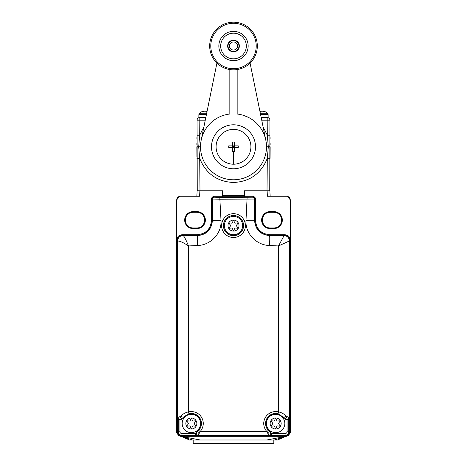 <?xml version="1.0" encoding="UTF-8"?>
<svg xmlns="http://www.w3.org/2000/svg" width="467" height="467" viewBox="0 0 467 467"><rect width="100%" height="100%" fill="white"/><g stroke="black" fill="none" stroke-linecap="round" stroke-linejoin="round"><path stroke-width="0.7" d="M178.879 435.314L179.106 435.933L178.721 435.74L176.695 432.465L176.695 240.248C176.97 236.862 178.803 235.029 182.188 234.749L196.858 234.749C205.883 234.008 210.769 229.122 211.51 220.097L211.51 198.101L213.343 196.268L214.114 196.268L212.467 197.296M178.295 237.557L177.046 240.954L177.046 432.64L178.879 435.81L180.741 436.318L286.259 436.318L288.121 435.81L288.121 435.314M214.114 196.268L213.343 196.268M254.533 197.296L252.886 196.268M290.305 432.465L287.894 435.933L290.305 432.465L290.305 240.248L289.954 240.954L288.705 237.557M188.843 413.733L194.447 413.902M272.553 413.902L278.157 413.733M177.046 240.954L176.695 240.248L176.695 199.882C176.935 197.681 178.155 196.479 180.361 196.268L199.602 196.268L199.894 190.769L222.129 190.769L222.321 196.268M180.361 196.268L196.852 196.268L197.138 190.769L199.894 190.769L197.138 190.769M269.862 190.769L267.106 190.769L267.398 196.268L286.639 196.268L270.148 196.268L269.862 190.769L244.871 190.769L244.679 196.268M186.771 215.515A7.881 7.881 0 0 0 193.186 227.972L196.852 227.972A7.881 7.881 0 0 0 203.7 223.985C204.89 223.244 205.369 217.92 203.7 216.198A7.881 7.881 0 0 0 196.852 212.211L193.186 212.211A7.881 7.881 0 0 0 186.771 215.515M204.832 217.861L203.168 214.657M193.186 211.569A8.517 8.517 0 0 0 184.669 220.091A8.517 8.517 0 0 0 193.186 228.608L196.852 228.608A8.517 8.517 0 0 0 205.369 220.091A8.517 8.517 0 0 0 196.852 211.569L193.186 211.569L193.186 212.211M205.048 218.258L205.048 218.258C204.237 216.017 203.6 214.797 203.133 214.598M286.662 196.268L286.639 196.268C288.845 196.479 290.065 197.681 290.305 199.882L287.392 196.344M253.657 196.268L255.49 198.101L255.49 220.097C256.231 229.122 261.117 234.008 270.142 234.749L284.812 234.749C288.197 235.029 290.03 236.862 290.305 240.248L290.305 199.882M270.148 211.569A8.517 8.517 0 0 0 261.631 220.091A8.517 8.517 0 0 0 270.148 228.608L273.814 228.608A8.517 8.517 0 0 0 282.331 220.091A8.517 8.517 0 0 0 273.814 211.569L270.148 211.569L270.148 212.211A7.881 7.881 0 0 0 263.3 216.198C262.11 216.939 261.631 222.257 263.3 223.985A7.881 7.881 0 0 0 270.148 227.972L273.814 227.972A7.881 7.881 0 0 0 280.229 215.515A7.881 7.881 0 0 0 273.814 212.211L270.148 212.211M262.069 218.258L261.952 218.258C262.956 215.69 263.592 214.47 263.867 214.598L261.952 218.258M263.423 215.211L263.668 214.867M262.787 218.019L262.822 218.007C262.075 219.128 262.075 220.517 262.822 222.169L263.3 223.985M262.822 222.169L262.822 218.007L263.3 216.198M204.178 218.007L204.178 222.169C204.925 221.049 204.925 219.665 204.178 218.007L203.7 216.198M204.178 222.169L203.7 223.985M179.608 196.344L176.695 199.882M285.174 436.592L274.433 439.984L277.48 439.984L285.705 436.423M274.433 439.984L189.52 439.984L181.295 436.423M192.567 439.984L181.826 436.592M200.29 439.984L180.741 436.318M266.71 439.984L286.259 436.318M289.452 241.071A5.499 5.47 -111.3 0 0 283.977 235.578L269.599 235.607L269.599 235.298L284.263 235.298C287.649 235.578 289.476 237.411 289.756 240.791L278.501 245.946L269.599 245.514A9.906 0.42 -87.6 0 0 269.599 235.607C260.417 234.65 255.414 229.665 254.591 220.64L254.55 199.041L255.035 198.551L254.953 221.212A14.658 14.658 0 0 0 269.599 235.298L270.142 234.749M213.798 196.724L214.283 197.208A1.833 1.833 135 0 0 212.45 199.041L219.881 199.228L221.019 220.64C221.848 233.436 210.5 245.333 197.401 245.514L188.499 245.946C183.274 242.455 179.626 240.832 177.548 241.071L177.244 240.791C177.524 237.411 179.351 235.578 182.737 235.298L197.401 235.298A14.658 14.658 0 0 0 212.047 221.212L211.965 198.551L213.798 196.724L253.202 196.724L255.035 198.551M177.244 240.791L177.145 432.203C177.332 434.462 178.552 435.682 180.811 435.869L286.189 435.869L285.827 435.501A3.666 3.66 -45 0 0 289.487 431.841L288.758 431.753L288.758 419.629C288.769 418.088 288.162 417.043 286.948 416.494L285.973 415.788C283.527 413.628 281.035 412.338 278.501 411.929A11.908 11.908 0 0 0 266.914 431.59L268.706 435.308L285.074 435.396C287.322 435.151 288.553 433.936 288.758 431.753L287.047 431.753L287.047 419.629L288.758 419.629M199.514 428.046L200.343 428.046M266.657 428.046L267.486 428.046M286.189 435.869C288.448 435.682 289.668 434.462 289.855 432.203L289.756 240.791M279.091 414.019A7.332 7.332 0 0 1 277.953 414.433M272.489 414.696L270.726 414.696M196.274 414.696L194.511 414.696M189.047 414.433A7.332 7.332 0 0 1 187.909 414.019M225.304 231.451L226.46 231.451M240.54 231.451L241.696 231.451M195.469 435.396L198.294 435.308L200.086 431.59A11.908 11.908 0 0 0 188.499 411.929C185.965 412.343 183.473 413.628 181.027 415.788L180.052 416.494C178.721 417.259 178.12 418.304 178.242 419.629L178.242 431.753C178.447 433.936 179.678 435.151 181.926 435.396L195.469 435.396L195.469 433.563L197.401 430.621L197.874 431.175C197.599 431.759 197.99 432.553 199.047 433.58M269.599 430.621A9.346 9.346 0 0 1 269.039 416.885A9.346 9.346 0 0 1 282.774 417.445A6.229 6.229 0 0 0 287.047 419.629L278.058 413.709A10.081 10.081 0 0 0 268.256 430.346L269.138 431.187L269.599 430.621L271.531 433.563L271.531 435.396M267.953 433.58C269.01 432.553 269.401 431.759 269.138 431.187L270.276 432.53A1.833 1.833 149.1 0 1 270.282 432.535L271.531 433.563L285.074 433.563L285.074 435.396L285.827 435.501M270.235 432.46A1.833 1.833 148.3 0 1 268.677 435.256A1.833 1.827 148 0 0 270.224 432.448L270.224 432.448A1.833 1.827 148 0 1 270.224 432.448A1.833 1.833 148.3 0 1 270.235 432.46L270.282 432.535A1.833 1.833 149.1 0 1 268.706 435.308M268.677 435.256L198.329 435.244A1.833 1.833 31.7 0 1 196.759 432.471L196.724 432.53A1.833 1.833 30.9 0 0 196.718 432.535A1.833 1.833 30.9 0 0 198.294 435.308M269.138 431.187L270.224 432.448M180.052 416.494A1.833 1.302 -122.8 0 0 182.451 418.035L179.953 419.629L179.953 431.753C180.046 432.845 180.706 433.452 181.926 433.563L195.469 433.563L198.744 430.346A10.081 10.081 0 0 0 188.942 413.709L183.671 416.973A1.833 0.94 -139.7 0 1 182.428 416.996A1.833 0.94 -139.7 0 1 181.027 415.788M183.671 416.973A5.499 5.499 0 0 1 183.344 417.323A5.499 5.499 0 0 0 183.671 416.973L184.226 417.445A9.346 9.346 0 0 1 197.961 416.885A9.346 9.346 0 0 1 197.401 430.621M184.226 417.445A6.229 6.229 0 0 1 179.953 419.629L178.242 419.629M198.329 435.244A1.833 1.827 31.9 0 1 196.776 432.448L196.776 432.448A1.833 1.827 31.9 0 0 196.776 432.448L197.862 431.187M179.953 431.753L177.513 431.841L177.145 432.203M221.019 220.64L212.409 220.64C211.44 229.805 206.437 234.796 197.401 235.607L182.737 235.298M197.401 245.514L197.401 235.298L196.858 234.749M188.942 413.709L188.499 411.929L188.499 245.946C185.755 239.221 183.934 235.765 183.023 235.578A5.499 5.47 -68.7 0 0 177.548 241.071M211.965 198.551L212.45 199.041L212.409 220.64L212.059 220.64M214.283 197.208L219.881 197.395L219.881 199.228L254.55 199.041A1.833 1.833 45 0 0 252.717 197.208L253.202 196.724M219.881 197.395L252.717 197.208M241.421 219.356L240.213 219.356M226.787 219.356L225.579 219.356M269.599 245.514C256.068 245.263 245.128 233.033 245.981 220.64A8.604 0.362 2.3 0 0 254.591 220.64L254.941 220.64M284.263 235.298L278.501 245.946L278.501 411.929L278.058 413.709M282.774 417.445L283.329 416.973L284.549 418.035A1.833 1.302 -57.2 0 0 286.948 416.494M283.329 416.973A5.499 5.499 0 0 0 283.673 417.335A5.499 5.499 0 0 1 283.329 416.973A1.833 0.94 -40.3 0 0 284.572 416.996A1.833 0.94 -40.3 0 0 285.973 415.788M243.581 225.584A10.081 10.081 0 0 0 233.5 215.509A10.081 10.081 0 0 0 223.419 225.584A10.081 10.081 0 0 0 233.5 235.666A10.081 10.081 0 0 0 243.581 225.584M213.892 220.64L213.88 221.212M187.086 425.571L188.289 423.925A0.736 0.736 0 0 0 188.289 423.061L187.086 421.415A0.368 0.368 0 0 1 187.419 420.831L189.444 421.053A0.736 0.736 0 0 0 190.197 420.621L191.021 418.759A0.368 0.368 0 0 1 191.686 418.759L192.509 420.621A0.736 0.736 0 0 0 193.262 421.053L195.288 420.831A0.368 0.368 0 0 1 195.62 421.415L194.418 423.061A0.736 0.736 0 0 0 194.418 423.925L195.62 425.571A0.368 0.368 0 0 1 195.288 426.149L193.262 425.933A0.736 0.736 0 0 0 192.509 426.365L191.686 428.227A0.368 0.368 0 0 1 191.021 428.227L190.197 426.365A0.736 0.736 0 0 0 189.444 425.933L187.419 426.149A0.368 0.368 0 0 1 187.086 425.571M185.854 423.493A5.499 5.499 0 0 1 191.353 417.994A5.499 5.499 0 0 1 196.852 423.493A5.499 5.499 0 0 1 191.353 428.992A5.499 5.499 0 0 1 185.854 423.493M200.518 423.493A9.165 9.165 0 0 0 191.353 414.328A9.165 9.165 0 0 0 182.188 423.493A9.165 9.165 0 0 0 191.353 432.658A9.165 9.165 0 0 0 200.518 423.493M271.38 425.571L272.582 423.925A0.736 0.736 0 0 0 272.582 423.061L271.38 421.415A0.368 0.368 0 0 1 271.712 420.831L273.738 421.053A0.736 0.736 0 0 0 274.491 420.621L275.314 418.759A0.368 0.368 0 0 1 275.979 418.759L276.803 420.621A0.736 0.736 0 0 0 277.556 421.053L279.581 420.831A0.368 0.368 0 0 1 279.914 421.415L278.711 423.061A0.736 0.736 0 0 0 278.711 423.925L279.914 425.571A0.368 0.368 0 0 1 279.581 426.149L277.556 425.933A0.736 0.736 0 0 0 276.803 426.365L275.979 428.227A0.368 0.368 0 0 1 275.314 428.227L274.491 426.365A0.736 0.736 0 0 0 273.738 425.933L271.712 426.149A0.368 0.368 0 0 1 271.38 425.571M270.148 423.493A5.499 5.499 0 0 1 275.647 417.994A5.499 5.499 0 0 1 281.146 423.493A5.499 5.499 0 0 1 275.647 428.992A5.499 5.499 0 0 1 270.148 423.493M284.812 423.493A9.165 9.165 0 0 0 275.647 414.328A9.165 9.165 0 0 0 266.482 423.493A9.165 9.165 0 0 0 275.647 432.658A9.165 9.165 0 0 0 284.812 423.493M229.233 227.662L230.435 226.022A0.736 0.736 0 0 0 230.435 225.152L229.233 223.512A0.368 0.368 0 0 1 229.566 222.928L231.591 223.15A0.736 0.736 0 0 0 232.344 222.718L233.167 220.85A0.368 0.368 0 0 1 233.833 220.85L234.656 222.718A0.736 0.736 0 0 0 235.409 223.15L237.434 222.928A0.368 0.368 0 0 1 237.767 223.512L236.565 225.152A0.736 0.736 0 0 0 236.565 226.022L237.767 227.662A0.368 0.368 0 0 1 237.434 228.246L235.409 228.024A0.736 0.736 0 0 0 234.656 228.456L233.833 230.324A0.368 0.368 0 0 1 233.167 230.324L232.344 228.456A0.736 0.736 0 0 0 231.591 228.024L229.566 228.246A0.368 0.368 0 0 1 229.233 227.662M228.001 225.584A5.499 5.499 0 0 1 233.5 220.091A5.499 5.499 0 0 1 238.999 225.584A5.499 5.499 0 0 1 233.5 231.083A5.499 5.499 0 0 1 228.001 225.584M224.335 225.584A9.165 9.165 0 0 1 233.5 216.425A9.165 9.165 0 0 1 242.665 225.584A9.165 9.165 0 0 1 233.5 234.749A9.165 9.165 0 0 1 224.335 225.584M244.492 190.769L244.871 190.769L244.492 190.769L244.329 195.533L222.671 195.533L222.508 190.769L222.129 190.769L222.508 190.769M270.066 137.129L270.084 139.078M270.119 143.375L270.13 144.91M269.914 120.194L267.171 120.194L267.171 117.474A2.749 2.749 0 0 1 269.914 120.194L269.763 190.769L267.019 190.769L267.299 158.36L270.049 158.36L270.148 146.79L266.482 146.79M270.101 152.353L270.078 155.295M270.06 156.673L270.049 158.26M270.049 135.22L267.299 135.22L263.079 126.761M196.934 137.129L196.916 139.078M196.881 143.381L196.87 144.91M199.829 117.474L199.829 120.194L197.086 120.194A2.749 2.749 0 0 1 199.829 117.474A2.749 2.749 0 0 0 197.086 120.194L197.237 190.769L199.981 190.769L199.701 158.36C205.83 173.596 217.097 181.64 233.5 182.498C249.903 181.64 261.17 173.596 267.299 158.36L268.315 146.796L267.299 135.22L267.171 120.194L261.736 120.194M196.916 154.081L196.922 155.295M196.94 156.819L196.852 146.79L200.518 146.79M203.921 126.761L199.701 135.22L196.951 135.22M248.613 117.474L244.043 115.536M201.032 152.621L201.335 154.104M203.781 161.097L204.324 162.177M207.704 167.349L208.259 168.027M211.481 171.354L211.919 171.733M219.613 176.713L220.371 177.051M225.456 178.779L225.975 178.908M240.849 178.949L241.497 178.791M246.675 177.028L247.819 176.503M254.077 172.568L255.583 171.29M258.654 168.126L259.302 167.344M265.705 153.917L265.98 152.528M201.341 154.133L201.709 155.587M203.081 159.539L203.781 161.103M207.716 167.361L208.831 168.686M247.428 176.689L247.808 176.508M254.066 172.58L254.924 171.874M258.385 168.441L259.284 167.361M263.219 161.103L263.68 160.093M265.431 155.056L265.659 154.133M205.264 120.194L199.829 120.194L199.701 135.22L198.685 146.79L199.701 158.36L196.951 158.36M211.51 146.79A21.99 21.99 0 0 1 233.5 124.8A21.99 21.99 0 0 1 255.49 146.79A21.99 21.99 0 0 1 233.5 168.78A21.99 21.99 0 0 1 211.51 146.79M233.5 164.197A17.407 17.407 0 0 1 216.093 146.79A17.407 17.407 0 0 1 233.5 129.382A17.407 17.407 0 0 1 250.907 146.79A17.407 17.407 0 0 1 233.5 164.197L233.5 151.553A28.721 10.274 180 0 1 232.584 151.553L232.584 147.706L228.742 147.706A28.721 10.274 90 0 1 228.742 145.873L232.584 145.873L232.584 142.032A28.721 10.274 0 0 1 233.5 142.026A28.721 10.274 0 0 1 234.416 142.032L234.416 147.706L232.584 147.706L232.584 145.873L238.258 145.873A28.721 10.274 -90 0 1 238.258 147.706L234.416 147.706L234.416 151.553A28.721 10.274 180 0 1 233.5 151.553M232.584 146.79L233.5 146.79L234.416 147.706M233.5 147.706L233.5 146.79L234.416 146.79M232.584 145.873L233.5 146.79L232.584 147.706M234.416 145.873L233.5 146.79L233.5 145.873M237.166 41.429L237.166 41.907M237.166 50.103L237.166 50.582M229.834 50.582L229.834 50.103M229.834 41.907L229.834 41.429M229.834 69.542L229.834 114.012A32.982 32.982 0 0 0 200.845 151.436A32.982 32.982 0 0 0 239.122 179.293A32.982 32.982 0 0 0 265.816 140.193L250.084 63.109M216.916 63.109L201.184 140.193M229.834 114.012A32.982 32.982 0 0 0 205.568 164.331A32.982 32.982 0 0 0 261.432 164.331A32.982 32.982 0 0 0 237.166 114.012L237.166 69.542M233.5 40.506A5.499 5.499 0 0 1 238.999 46.005A5.499 5.499 0 0 1 233.5 51.504A5.499 5.499 0 0 1 228.001 46.005A5.499 5.499 0 0 1 233.5 40.506M233.5 41.977A4.034 4.034 0 0 1 237.534 46.005A4.034 4.034 0 0 1 233.5 50.039A4.034 4.034 0 0 1 229.466 46.005A4.034 4.034 0 0 1 233.5 41.977M209.677 46.005A23.823 23.823 0 0 0 233.5 69.828A23.823 23.823 0 0 0 257.323 46.005A23.823 23.823 0 0 0 233.5 22.183A23.823 23.823 0 0 0 209.677 46.005M210.775 46.005A22.725 22.725 0 0 0 233.5 68.731A22.725 22.725 0 0 0 256.225 46.005A22.725 22.725 0 0 0 233.5 23.286A22.725 22.725 0 0 0 210.775 46.005M248.158 46.005A14.658 14.658 0 0 1 233.5 60.663A14.658 14.658 0 0 1 218.842 46.005A14.658 14.658 0 0 1 233.5 31.347A14.658 14.658 0 0 1 248.158 46.005M246.325 46.005A12.825 12.825 0 0 1 233.5 58.836A12.825 12.825 0 0 1 220.675 46.005A12.825 12.825 0 0 1 233.5 33.18A12.825 12.825 0 0 1 246.325 46.005M227.633 46.005A5.867 5.867 0 0 0 233.5 51.872A5.867 5.867 0 0 0 239.367 46.005A5.867 5.867 0 0 0 233.5 40.144A5.867 5.867 0 0 0 227.633 46.005M206.974 111.566L206.251 111.485M206.928 111.566L206.064 111.42A10.986 6.807 -90 0 0 205.369 111.169L204.663 111.169A10.986 10.875 -90 0 0 203.548 111.42L202.684 111.42A10.986 4.069 -90 0 1 203.104 111.169L203.104 111.525M205.369 111.169L204.663 111.169L205.369 111.169M203.548 111.42L202.666 111.432M263.896 111.525L263.896 111.169A10.986 4.069 90 0 1 264.316 111.42L264.386 111.485M264.392 111.514L263.452 111.42A10.986 10.875 90 0 0 262.337 111.169L261.631 111.169A10.986 6.807 90 0 0 260.936 111.42L259.979 111.566M262.337 111.169L261.631 111.169L262.337 111.169M260.598 114.613L268.134 114.613L268.134 117.474L261.181 117.474M205.819 117.474L198.866 117.474L198.866 114.613L206.402 114.613M193.186 439.984L193.186 443.65L273.814 443.65L273.814 439.984M177.046 432.64L176.695 432.465M193.186 228.608L193.186 227.972M196.852 228.608L196.852 227.972M196.852 211.569L196.852 212.211M270.148 228.608L270.148 227.972M273.814 211.569L273.814 212.211M273.814 228.608L273.814 227.972M289.954 432.64L289.954 240.954M284.812 234.749L284.531 235.304M254.941 220.646L255.49 220.097M254.976 198.101L255.49 198.101M182.469 235.304L182.188 234.749M212.059 220.646L211.51 220.097M211.51 198.101L212.024 198.101M276.779 413.476L276.779 413.902M190.221 413.902L190.221 413.476M242.583 221.212L241.55 221.212M225.45 221.212L224.417 221.212M289.855 432.203L289.487 431.841L289.487 241.065A5.499 5.493 -135 0 0 283.994 235.566M181.926 433.563L181.926 435.396L180.811 435.869M285.074 433.563C286.294 433.452 286.954 432.845 287.047 431.753M268.256 430.346L266.914 431.59L200.086 431.59L198.744 430.346M245.981 220.64L247.119 197.395M221.591 225.584A11.908 11.908 0 0 1 233.5 213.676A11.908 11.908 0 0 1 245.408 225.584A11.908 11.908 0 0 1 233.5 237.499A11.908 11.908 0 0 1 221.591 225.584M181.173 435.501A3.666 3.66 -135 0 1 177.513 431.841L177.513 241.065A5.499 5.493 -45 0 1 183.006 235.566M241.748 219.799L240.604 219.799M226.396 219.799L225.252 219.799M260.312 113.212L267.48 113.212A11.506 11.506 0 0 0 263.82 111.134L263.82 111.508M203.18 111.508L203.18 111.134A11.506 11.506 0 0 0 199.52 113.212L206.688 113.212M265.472 154.898L264.596 157.782M202.275 157.426L201.499 154.775M268.134 114.613L267.48 113.212M198.866 114.613L199.52 113.212"/></g></svg>
